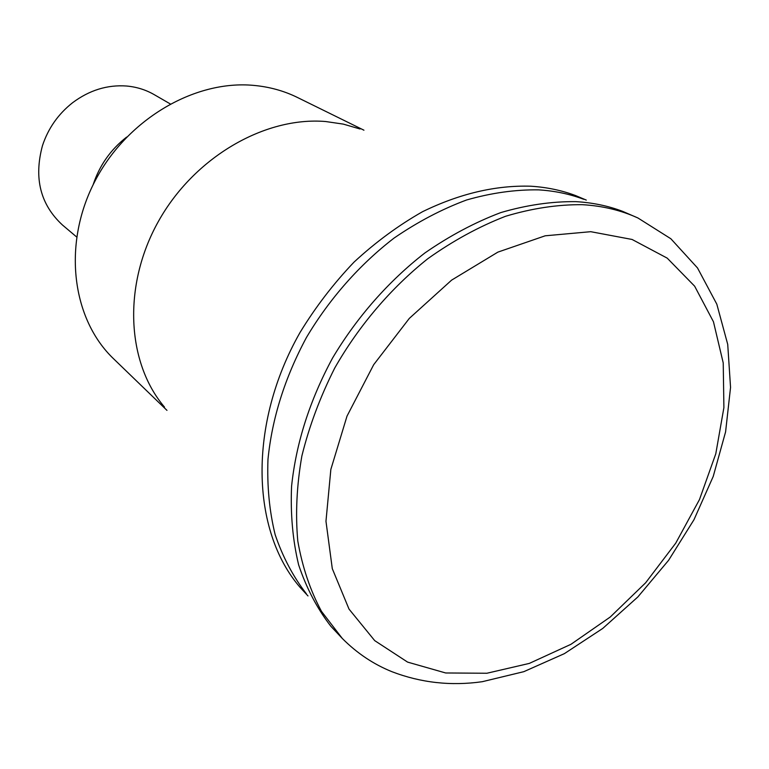 <?xml version="1.0" encoding="UTF-8"?>
<svg xmlns="http://www.w3.org/2000/svg" width="769" height="769" viewBox="0 0 769 769"><rect width="100%" height="100%" fill="white"/><g stroke="black" fill="none" stroke-linecap="round" stroke-linejoin="round"><path stroke-width="1.15" d="M76.612 236.948L62.5 225.038C40.363 204.592 33.692 178.12 42.478 145.62C48.236 128.269 58.3 113.956 72.68 102.662C89.387 90.204 107.324 84.657 126.491 86.013C136.517 86.897 145.754 89.771 154.185 94.625L170.17 103.863M166.969 410.367L113.629 358.825C72.209 319.366 62.327 245.465 94.049 182.907C125.539 120.281 193.884 79.736 253.76 85.397C269.41 86.83 283.944 90.838 297.382 97.442L363.939 130.192M164.508 407.099C126.645 362.68 122.511 285.501 158.385 221.443C194.096 157.309 264.671 116.417 325.614 121.521L343.282 124.107L360.027 128.99M307.994 595.937L300.131 587.41C250.963 530.735 247.829 424.2 300.025 332.506C315.578 306.994 333.592 283.521 354.067 262.075C375.628 242.158 398.448 225.375 422.537 211.706C459.593 193.644 495.688 185.156 530.802 186.213C546.721 187.213 561.649 190.328 575.606 195.576L586.286 200.084M306.37 593.783C293.143 576.644 282.742 556.948 275.158 534.676C269.39 511.174 266.997 486.114 267.968 459.487C272.053 418.278 284.886 377.598 306.456 337.466C329.507 298.708 359.652 264.555 394.103 238.054C417.663 221.885 441.819 209.197 466.572 199.988C491.266 192.913 515.268 189.539 538.579 189.866C554.622 190.847 569.666 193.99 583.709 199.286M575.789 201.641C592.447 202.603 608.039 205.823 622.544 211.321L637.914 217.973C621.016 210.273 602.492 205.852 582.335 204.679C557.535 204.477 531.917 208.351 505.483 216.31C478.981 226.605 453.114 240.726 427.881 258.653C391.027 288 358.94 325.614 334.775 367.967C320.202 396.823 309.234 426.151 301.881 455.93C296.709 485.47 295.344 513.807 297.776 540.924C302.313 566.926 310.215 590.409 321.49 611.374L342.301 638.462L330.843 626.254C317.155 608.539 306.427 588.083 298.641 564.888C292.749 540.376 290.394 514.173 291.576 486.287C296.094 443.05 309.772 400.284 332.602 357.969C356.96 317.088 388.72 281.002 424.892 252.963C449.615 235.833 474.906 222.376 500.782 212.59C526.563 205.044 551.565 201.391 575.789 201.641M93.126 184.743C99.47 165.46 110.64 149.571 126.635 137.084M590.746 231.69L632.089 239.467L667.213 258.134L694.647 286.183L713.469 321.788L723.225 362.949L723.898 407.618L715.785 453.797L699.473 499.571L675.749 543.135L645.624 582.806L610.25 617.007L570.963 644.307L529.283 663.416L486.902 673.25L445.674 672.971L407.599 662.109L374.705 640.625L349.011 609.086L332.295 568.666L325.969 521.257L330.853 469.388L347.021 416.096L373.696 364.679L409.319 318.395L451.614 280.127L497.87 252.126L545.183 235.804L590.746 231.69M342.301 638.462C356.941 653.179 373.513 664.272 392.017 671.731C420.989 682.805 451.076 686.131 482.269 681.699L523.814 671.673L564.369 653.65L602.761 628.427L637.857 596.946L668.588 560.313L693.984 519.709L713.219 476.453L725.59 431.88L730.55 387.413L727.724 344.406L716.814 304.159L697.502 267.939L670.856 238.755L637.914 217.973"/></g></svg>

